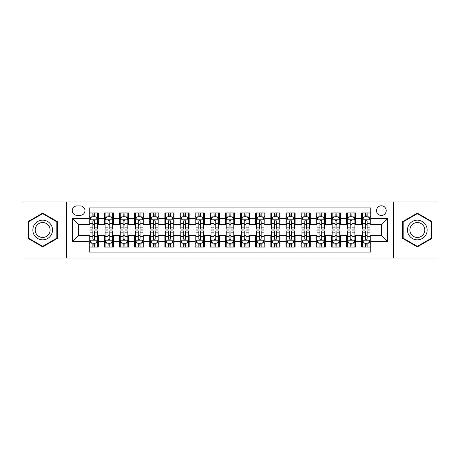 <?xml version="1.0" encoding="UTF-8"?>
<svg xmlns="http://www.w3.org/2000/svg" width="460" height="460" viewBox="0 0 460 460"><rect width="100%" height="100%" fill="white"/><g stroke="black" fill="none" stroke-linecap="round" stroke-linejoin="round"><path stroke-width="0.69" d="M381.369 205.781A4.841 4.841 0 0 0 376.527 210.623A4.841 4.841 0 0 0 381.369 215.47A4.841 4.841 0 0 0 386.216 210.623A4.841 4.841 0 0 0 381.369 205.781M393.478 258.002L437 258.002L437 201.998L393.478 201.998L393.478 258.002L66.522 258.002L66.522 201.998L23 201.998L23 258.002L66.522 258.002M370.777 212.968L361.692 212.968L361.692 218.494L355.637 218.494L355.637 224.549L361.692 224.549L361.692 218.494M355.637 218.494L355.637 212.968L346.558 212.968L346.558 218.494L340.503 218.494L340.503 224.549L346.558 224.549L346.558 218.494M340.503 218.494L340.503 212.968L331.418 212.968L331.418 218.494L325.364 218.494L325.364 224.549L331.418 224.549L331.418 218.494M325.364 218.494L325.364 212.968L316.279 212.968L316.279 218.494L310.224 218.494L310.224 224.549L316.279 224.549L316.279 218.494M310.224 218.494L310.224 212.968L301.145 212.968L301.145 218.494L295.09 218.494L295.09 224.549L301.145 224.549L301.145 218.494M295.09 218.494L295.09 212.968L286.005 212.968L286.005 218.494L279.95 218.494L279.95 224.549L286.005 224.549L286.005 218.494M279.95 218.494L279.95 212.968L270.871 212.968L270.871 218.494L264.816 218.494L264.816 224.549L270.871 224.549L270.871 218.494M264.816 218.494L264.816 212.968L255.731 212.968L255.731 218.494L249.677 218.494L249.677 224.549L255.731 224.549L255.731 218.494M249.677 218.494L249.677 212.968L240.597 212.968L240.597 218.494L234.542 218.494L234.542 224.549L240.597 224.549L240.597 218.494M234.542 218.494L234.542 212.968L225.457 212.968L225.457 218.494L219.403 218.494L219.403 224.549L225.457 224.549L225.457 218.494M219.403 218.494L219.403 212.968L210.323 212.968L210.323 218.494L204.269 218.494L204.269 224.549L210.323 224.549L210.323 218.494M204.269 218.494L204.269 212.968L195.184 212.968L195.184 218.494L189.129 218.494L189.129 224.549L195.184 224.549L195.184 218.494M189.129 218.494L189.129 212.968L180.05 212.968L180.05 218.494L173.995 218.494L173.995 224.549L180.05 224.549L180.05 218.494M173.995 218.494L173.995 212.968L164.91 212.968L164.91 218.494L158.855 218.494L158.855 224.549L164.91 224.549L164.91 218.494M158.855 218.494L158.855 212.968L149.776 212.968L149.776 218.494L143.721 218.494L143.721 224.549L149.776 224.549L149.776 218.494M143.721 218.494L143.721 212.968L134.636 212.968L134.636 218.494L128.582 218.494L128.582 224.549L134.636 224.549L134.636 218.494M128.582 218.494L128.582 212.968L119.496 212.968L119.496 218.494L113.442 218.494L113.442 224.549L119.496 224.549L119.496 218.494M113.442 218.494L113.442 212.968L104.362 212.968L104.362 224.549L98.308 224.549L98.308 212.968L89.223 212.968M89.223 247.031L98.308 247.031L98.308 235.451L104.362 235.451L104.362 247.031L113.442 247.031L113.442 235.451L119.496 235.451L119.496 241.506L113.442 241.506M119.496 241.506L119.496 247.031L128.582 247.031L128.582 235.451L134.636 235.451L134.636 241.506L128.582 241.506M134.636 241.506L134.636 247.031L143.721 247.031L143.721 235.451L149.776 235.451L149.776 241.506L143.721 241.506M149.776 241.506L149.776 247.031L158.855 247.031L158.855 235.451L164.91 235.451L164.91 241.506L158.855 241.506M164.91 241.506L164.91 247.031L173.995 247.031L173.995 235.451L180.05 235.451L180.05 241.506L173.995 241.506M180.05 241.506L180.05 247.031L189.129 247.031L189.129 235.451L195.184 235.451L195.184 241.506L189.129 241.506M195.184 241.506L195.184 247.031L204.269 247.031L204.269 235.451L210.323 235.451L210.323 241.506L204.269 241.506M210.323 241.506L210.323 247.031L219.403 247.031L219.403 235.451L225.457 235.451L225.457 241.506L219.403 241.506M225.457 241.506L225.457 247.031L234.542 247.031L234.542 235.451L240.597 235.451L240.597 241.506L234.542 241.506M240.597 241.506L240.597 247.031L249.677 247.031L249.677 235.451L255.731 235.451L255.731 241.506L249.677 241.506M255.731 241.506L255.731 247.031L264.816 247.031L264.816 235.451L270.871 235.451L270.871 241.506L264.816 241.506M270.871 241.506L270.871 247.031L279.95 247.031L279.95 235.451L286.005 235.451L286.005 241.506L279.95 241.506M286.005 241.506L286.005 247.031L295.09 247.031L295.09 235.451L301.145 235.451L301.145 241.506L295.09 241.506M301.145 241.506L301.145 247.031L310.224 247.031L310.224 235.451L316.279 235.451L316.279 241.506L310.224 241.506M316.279 241.506L316.279 247.031L325.364 247.031L325.364 235.451L331.418 235.451L331.418 241.506L325.364 241.506M331.418 241.506L331.418 247.031L340.503 247.031L340.503 235.451L346.558 235.451L346.558 241.506L340.503 241.506M346.558 241.506L346.558 247.031L355.637 247.031L355.637 235.451L361.692 235.451L361.692 241.506L355.637 241.506M76.964 215.314L80.293 215.314A4.692 4.692 0 0 0 84.985 210.623A4.692 4.692 0 0 0 80.293 205.93L76.964 205.93A4.692 4.692 0 0 0 72.272 210.623A4.692 4.692 0 0 0 76.964 215.314M393.478 201.998L66.522 201.998M370.777 218.494L370.777 207.897L89.223 207.897L89.223 224.549L78.631 224.549L78.631 235.451L89.223 235.451L89.223 252.103L370.777 252.103L370.777 235.451L381.369 235.451L381.369 224.549L370.777 224.549L370.777 218.494L387.423 218.494L387.423 241.506L370.777 241.506M89.223 241.506L72.576 241.506L72.576 218.494L89.223 218.494M361.692 241.506L361.692 247.031L370.777 247.031M89.223 216.758L89.982 216.758M92.857 216.758L94.674 216.758M97.549 216.758L98.308 216.758M89.223 224.399L89.982 224.399M92.857 224.399L94.674 224.399M97.549 224.399L98.308 224.399M89.223 235.6L89.982 235.6M92.857 235.6L94.674 235.6M97.549 235.6L98.308 235.6M89.223 243.242L89.982 243.242M92.857 243.242L94.674 243.242M97.549 243.242L98.308 243.242M104.362 224.399L105.121 224.399M107.996 224.399L109.813 224.399M112.688 224.399L113.442 224.399M104.362 216.758L105.121 216.758M107.996 216.758L109.813 216.758M112.688 216.758L113.442 216.758M104.362 235.6L105.121 235.6M107.996 235.6L109.813 235.6M112.688 235.6L113.442 235.6M104.362 243.242L105.121 243.242M107.996 243.242L109.813 243.242M112.688 243.242L113.442 243.242M119.496 235.6L120.255 235.6M123.13 235.6L124.947 235.6M127.822 235.6L128.582 235.6M119.496 243.242L120.255 243.242M123.13 243.242L124.947 243.242M127.822 243.242L128.582 243.242M119.496 216.758L120.255 216.758M123.13 216.758L124.947 216.758M127.822 216.758L128.582 216.758M119.496 224.399L120.255 224.399M123.13 224.399L124.947 224.399M127.822 224.399L128.582 224.399M134.636 235.6L135.395 235.6M138.27 235.6L140.087 235.6M142.962 235.6L143.721 235.6M134.636 243.242L135.395 243.242M138.27 243.242L140.087 243.242M142.962 243.242L143.721 243.242M134.636 216.758L135.395 216.758M138.27 216.758L140.087 216.758M142.962 216.758L143.721 216.758M134.636 224.399L135.395 224.399M138.27 224.399L140.087 224.399M142.962 224.399L143.721 224.399M149.776 235.6L150.529 235.6M153.404 235.6L155.221 235.6M158.096 235.6L158.855 235.6M149.776 243.242L150.529 243.242M153.404 243.242L155.221 243.242M158.096 243.242L158.855 243.242M149.776 216.758L150.529 216.758M153.404 216.758L155.221 216.758M158.096 216.758L158.855 216.758M149.776 224.399L150.529 224.399M153.404 224.399L155.221 224.399M158.096 224.399L158.855 224.399M164.91 235.6L165.669 235.6M168.544 235.6L170.361 235.6M173.236 235.6L173.995 235.6M164.91 243.242L165.669 243.242M168.544 243.242L170.361 243.242M173.236 243.242L173.995 243.242M164.91 216.758L165.669 216.758M168.544 216.758L170.361 216.758M173.236 216.758L173.995 216.758M164.91 224.399L165.669 224.399M168.544 224.399L170.361 224.399M173.236 224.399L173.995 224.399M180.05 235.6L180.803 235.6M183.678 235.6L185.495 235.6M188.376 235.6L189.129 235.6M180.05 243.242L180.803 243.242M183.678 243.242L185.495 243.242M188.376 243.242L189.129 243.242M180.05 216.758L180.803 216.758M183.678 216.758L185.495 216.758M188.376 216.758L189.129 216.758M180.05 224.399L180.803 224.399M183.678 224.399L185.495 224.399M188.376 224.399L189.129 224.399M195.184 235.6L195.943 235.6M198.818 235.6L200.635 235.6M203.51 235.6L204.269 235.6M195.184 243.242L195.943 243.242M198.818 243.242L200.635 243.242M203.51 243.242L204.269 243.242M195.184 216.758L195.943 216.758M198.818 216.758L200.635 216.758M203.51 216.758L204.269 216.758M195.184 224.399L195.943 224.399M198.818 224.399L200.635 224.399M203.51 224.399L204.269 224.399M210.323 235.6L211.077 235.6M213.958 235.6L215.769 235.6M218.649 235.6L219.403 235.6M210.323 243.242L211.077 243.242M213.958 243.242L215.769 243.242M218.649 243.242L219.403 243.242M210.323 216.758L211.077 216.758M213.958 216.758L215.769 216.758M218.649 216.758L219.403 216.758M210.323 224.399L211.077 224.399M213.958 224.399L215.769 224.399M218.649 224.399L219.403 224.399M225.457 235.6L226.216 235.6M229.091 235.6L230.908 235.6M233.783 235.6L234.542 235.6M225.457 243.242L226.216 243.242M229.091 243.242L230.908 243.242M233.783 243.242L234.542 243.242M225.457 216.758L226.216 216.758M229.091 216.758L230.908 216.758M233.783 216.758L234.542 216.758M225.457 224.399L226.216 224.399M229.091 224.399L230.908 224.399M233.783 224.399L234.542 224.399M240.597 235.6L241.35 235.6M244.231 235.6L246.042 235.6M248.923 235.6L249.677 235.6M240.597 243.242L241.35 243.242M244.231 243.242L246.042 243.242M248.923 243.242L249.677 243.242M240.597 216.758L241.35 216.758M244.231 216.758L246.042 216.758M248.923 216.758L249.677 216.758M240.597 224.399L241.35 224.399M244.231 224.399L246.042 224.399M248.923 224.399L249.677 224.399M255.731 235.6L256.49 235.6M259.365 235.6L261.182 235.6M264.057 235.6L264.816 235.6M255.731 243.242L256.49 243.242M259.365 243.242L261.182 243.242M264.057 243.242L264.816 243.242M255.731 216.758L256.49 216.758M259.365 216.758L261.182 216.758M264.057 216.758L264.816 216.758M255.731 224.399L256.49 224.399M259.365 224.399L261.182 224.399M264.057 224.399L264.816 224.399M270.871 235.6L271.624 235.6M274.505 235.6L276.322 235.6M279.197 235.6L279.95 235.6M270.871 243.242L271.624 243.242M274.505 243.242L276.322 243.242M279.197 243.242L279.95 243.242M270.871 216.758L271.624 216.758M274.505 216.758L276.322 216.758M279.197 216.758L279.95 216.758M270.871 224.399L271.624 224.399M274.505 224.399L276.322 224.399M279.197 224.399L279.95 224.399M286.005 235.6L286.764 235.6M289.639 235.6L291.456 235.6M294.331 235.6L295.09 235.6M286.005 243.242L286.764 243.242M289.639 243.242L291.456 243.242M294.331 243.242L295.09 243.242M286.005 216.758L286.764 216.758M289.639 216.758L291.456 216.758M294.331 216.758L295.09 216.758M286.005 224.399L286.764 224.399M289.639 224.399L291.456 224.399M294.331 224.399L295.09 224.399M301.145 235.6L301.904 235.6M304.779 235.6L306.596 235.6M309.471 235.6L310.224 235.6M301.145 243.242L301.904 243.242M304.779 243.242L306.596 243.242M309.471 243.242L310.224 243.242M301.145 216.758L301.904 216.758M304.779 216.758L306.596 216.758M309.471 216.758L310.224 216.758M301.145 224.399L301.904 224.399M304.779 224.399L306.596 224.399M309.471 224.399L310.224 224.399M316.279 235.6L317.038 235.6M319.913 235.6L321.73 235.6M324.605 235.6L325.364 235.6M316.279 243.242L317.038 243.242M319.913 243.242L321.73 243.242M324.605 243.242L325.364 243.242M316.279 216.758L317.038 216.758M319.913 216.758L321.73 216.758M324.605 216.758L325.364 216.758M316.279 224.399L317.038 224.399M319.913 224.399L321.73 224.399M324.605 224.399L325.364 224.399M331.418 235.6L332.178 235.6M335.053 235.6L336.869 235.6M339.744 235.6L340.503 235.6M331.418 243.242L332.178 243.242M335.053 243.242L336.869 243.242M339.744 243.242L340.503 243.242M331.418 216.758L332.178 216.758M335.053 216.758L336.869 216.758M339.744 216.758L340.503 216.758M331.418 224.399L332.178 224.399M335.053 224.399L336.869 224.399M339.744 224.399L340.503 224.399M346.558 235.6L347.311 235.6M350.186 235.6L352.003 235.6M354.878 235.6L355.637 235.6M346.558 243.242L347.311 243.242M350.186 243.242L352.003 243.242M354.878 243.242L355.637 243.242M346.558 216.758L347.311 216.758M350.186 216.758L352.003 216.758M354.878 216.758L355.637 216.758M346.558 224.399L347.311 224.399M350.186 224.399L352.003 224.399M354.878 224.399L355.637 224.399M361.692 235.6L362.451 235.6M365.326 235.6L367.143 235.6M370.018 235.6L370.777 235.6M361.692 243.242L362.451 243.242M365.326 243.242L367.143 243.242M370.018 243.242L370.777 243.242M361.692 216.758L362.451 216.758M365.326 216.758L367.143 216.758M370.018 216.758L370.777 216.758M361.692 224.399L362.451 224.399M365.326 224.399L367.143 224.399M370.018 224.399L370.777 224.399M78.631 224.549L72.576 218.494M78.631 235.451L72.576 241.506M387.423 218.494L381.369 224.549M387.423 241.506L381.369 235.451M42.676 246.865L57.287 238.435L57.287 221.565L42.676 213.135L28.071 221.565L28.071 238.435L42.676 246.865M431.928 221.565L417.323 213.135L402.713 221.565L402.713 238.435L417.323 246.865L431.928 238.435L431.928 221.565M94.674 214.941L92.857 214.941M97.549 227.861L94.674 227.861L94.674 229.091L97.549 229.091L97.549 219.857L96.037 216.833L91.494 216.833L89.982 219.857L89.982 229.091L92.857 229.091L92.857 227.861L89.982 227.861M89.982 219.857L89.982 212.968M97.549 219.857L97.549 212.968M92.857 216.833L92.857 212.968M94.674 212.968L94.674 216.833M94.674 227.861L94.674 220.995C94.07 219.828 93.466 219.828 92.857 220.995L92.857 227.861M92.857 245.059L94.674 245.059M89.982 232.139L92.857 232.139L92.857 230.908L89.982 230.908L89.982 240.143L91.494 243.167L96.037 243.167L97.549 240.143L97.549 230.908L94.674 230.908L94.674 232.139L97.549 232.139M97.549 240.143L97.549 247.031M89.982 240.143L89.982 247.031M94.674 243.167L94.674 247.031M92.857 247.031L92.857 243.167M92.857 232.139L92.857 239.005C93.46 240.172 94.07 240.172 94.674 239.005L94.674 232.139M42.676 220.162A9.838 9.838 0 0 0 32.838 230A9.838 9.838 0 0 0 42.676 239.838A9.838 9.838 0 0 0 52.515 230A9.838 9.838 0 0 0 42.676 220.162M42.676 222.548A7.452 7.452 0 0 0 35.23 230A7.452 7.452 0 0 0 42.676 237.452A7.452 7.452 0 0 0 50.129 230A7.452 7.452 0 0 0 42.676 222.548M56.833 238.171L42.676 246.341L28.526 238.171L28.526 221.829L42.676 213.658L56.833 221.829L56.833 238.171M408.802 225.078A9.838 9.838 0 0 0 412.401 238.521A9.838 9.838 0 0 0 425.845 234.922A9.838 9.838 0 0 0 422.24 221.478A9.838 9.838 0 0 0 408.802 225.078M410.872 226.274A7.452 7.452 0 0 0 413.597 236.452A7.452 7.452 0 0 0 423.775 233.726A7.452 7.452 0 0 0 421.044 223.548A7.452 7.452 0 0 0 410.872 226.274M431.474 221.829L431.474 238.171L417.323 246.341L403.167 238.171L403.167 221.829L417.323 213.658L431.474 221.829M109.813 214.941L107.996 214.941M112.688 227.861L109.813 227.861L109.813 229.091L112.688 229.091L112.688 219.857L111.176 216.833L106.634 216.833L105.121 219.857L105.121 229.091L107.996 229.091L107.996 227.861L105.121 227.861M105.121 219.857L105.121 212.968M112.688 219.857L112.688 212.968M107.996 216.833L107.996 212.968M109.813 212.968L109.813 216.833M109.813 227.861L109.813 220.995C109.204 219.828 108.6 219.828 107.996 220.995L107.996 227.861M124.947 214.941L123.13 214.941M127.822 227.861L124.947 227.861L124.947 229.091L127.822 229.091L127.822 219.857L126.31 216.833L121.768 216.833L120.255 219.857L120.255 229.091L123.13 229.091L123.13 227.861L120.255 227.861M120.255 219.857L120.255 212.968M127.822 219.857L127.822 212.968M123.13 216.833L123.13 212.968M124.947 212.968L124.947 216.833M124.947 227.861L124.947 220.995C124.344 219.828 123.74 219.828 123.13 220.995L123.13 227.861M140.087 214.941L138.27 214.941M142.962 227.861L140.087 227.861L140.087 229.091L142.962 229.091L142.962 219.857L141.45 216.833L136.907 216.833L135.395 219.857L135.395 229.091L138.27 229.091L138.27 227.861L135.395 227.861M135.395 219.857L135.395 212.968M142.962 219.857L142.962 212.968M138.27 216.833L138.27 212.968M140.087 212.968L140.087 216.833M140.087 227.861L140.087 220.995C139.483 219.828 138.874 219.828 138.27 220.995L138.27 227.861M155.221 214.941L153.404 214.941M158.096 227.861L155.221 227.861L155.221 229.091L158.096 229.091L158.096 219.857L156.584 216.833L152.041 216.833L150.529 219.857L150.529 229.091L153.404 229.091L153.404 227.861L150.529 227.861M150.529 219.857L150.529 212.968M158.096 219.857L158.096 212.968M153.404 216.833L153.404 212.968M155.221 212.968L155.221 216.833M155.221 227.861L155.221 220.995C154.617 219.828 154.014 219.828 153.404 220.995L153.404 227.861M107.996 245.059L109.813 245.059M105.121 232.139L107.996 232.139L107.996 230.908L105.121 230.908L105.121 240.143L106.634 243.167L111.176 243.167L112.688 240.143L112.688 230.908L109.813 230.908L109.813 232.139L112.688 232.139M112.688 240.143L112.688 247.031M105.121 240.143L105.121 247.031M109.813 243.167L109.813 247.031M107.996 247.031L107.996 243.167M107.996 232.139L107.996 239.005C108.6 240.172 109.204 240.172 109.813 239.005L109.813 232.139M123.13 245.059L124.947 245.059M120.255 232.139L123.13 232.139L123.13 230.908L120.255 230.908L120.255 240.143L121.768 243.167L126.31 243.167L127.822 240.143L127.822 230.908L124.947 230.908L124.947 232.139L127.822 232.139M127.822 240.143L127.822 247.031M120.255 240.143L120.255 247.031M124.947 243.167L124.947 247.031M123.13 247.031L123.13 243.167M123.13 232.139L123.13 239.005C123.734 240.172 124.344 240.172 124.947 239.005L124.947 232.139M138.27 245.059L140.087 245.059M135.395 232.139L138.27 232.139L138.27 230.908L135.395 230.908L135.395 240.143L136.907 243.167L141.45 243.167L142.962 240.143L142.962 230.908L140.087 230.908L140.087 232.139L142.962 232.139M142.962 240.143L142.962 247.031M135.395 240.143L135.395 247.031M140.087 243.167L140.087 247.031M138.27 247.031L138.27 243.167M138.27 232.139L138.27 239.005C138.874 240.172 139.478 240.172 140.087 239.005L140.087 232.139M153.404 245.059L155.221 245.059M150.529 232.139L153.404 232.139L153.404 230.908L150.529 230.908L150.529 240.143L152.041 243.167L156.584 243.167L158.096 240.143L158.096 230.908L155.221 230.908L155.221 232.139L158.096 232.139M158.096 240.143L158.096 247.031M150.529 240.143L150.529 247.031M155.221 243.167L155.221 247.031M153.404 247.031L153.404 243.167M153.404 232.139L153.404 239.005C154.014 240.172 154.617 240.172 155.221 239.005L155.221 232.139M170.361 214.941L168.544 214.941M173.236 227.861L170.361 227.861L170.361 229.091L173.236 229.091L173.236 219.857L171.724 216.833L167.181 216.833L165.669 219.857L165.669 229.091L168.544 229.091L168.544 227.861L165.669 227.861M165.669 219.857L165.669 212.968M173.236 219.857L173.236 212.968M168.544 216.833L168.544 212.968M170.361 212.968L170.361 216.833M170.361 227.861L170.361 220.995C169.757 219.828 169.148 219.828 168.544 220.995L168.544 227.861M168.544 245.059L170.361 245.059M165.669 232.139L168.544 232.139L168.544 230.908L165.669 230.908L165.669 240.143L167.181 243.167L171.724 243.167L173.236 240.143L173.236 230.908L170.361 230.908L170.361 232.139L173.236 232.139M173.236 240.143L173.236 247.031M165.669 240.143L165.669 247.031M170.361 243.167L170.361 247.031M168.544 247.031L168.544 243.167M168.544 232.139L168.544 239.005C169.148 240.172 169.751 240.172 170.361 239.005L170.361 232.139M185.495 214.941L183.678 214.941M188.376 227.861L185.495 227.861L185.495 229.091L188.376 229.091L188.376 219.857L186.858 216.833L182.315 216.833L180.803 219.857L180.803 229.091L183.678 229.091L183.678 227.861L180.803 227.861M180.803 219.857L180.803 212.968M188.376 219.857L188.376 212.968M183.678 216.833L183.678 212.968M185.495 212.968L185.495 216.833M185.495 227.861L185.495 220.995C184.891 219.828 184.287 219.828 183.678 220.995L183.678 227.861M183.678 245.059L185.495 245.059M180.803 232.139L183.678 232.139L183.678 230.908L180.803 230.908L180.803 240.143L182.315 243.167L186.858 243.167L188.376 240.143L188.376 230.908L185.495 230.908L185.495 232.139L188.376 232.139M188.376 240.143L188.376 247.031M180.803 240.143L180.803 247.031M185.495 243.167L185.495 247.031M183.678 247.031L183.678 243.167M183.678 232.139L183.678 239.005C184.287 240.172 184.891 240.172 185.495 239.005L185.495 232.139M200.635 214.941L198.818 214.941M203.51 227.861L200.635 227.861L200.635 229.091L203.51 229.091L203.51 219.857L201.998 216.833L197.455 216.833L195.943 219.857L195.943 229.091L198.818 229.091L198.818 227.861L195.943 227.861M195.943 219.857L195.943 212.968M203.51 219.857L203.51 212.968M198.818 216.833L198.818 212.968M200.635 212.968L200.635 216.833M200.635 227.861L200.635 220.995C200.031 219.828 199.421 219.828 198.818 220.995L198.818 227.861M198.818 245.059L200.635 245.059M195.943 232.139L198.818 232.139L198.818 230.908L195.943 230.908L195.943 240.143L197.455 243.167L201.998 243.167L203.51 240.143L203.51 230.908L200.635 230.908L200.635 232.139L203.51 232.139M203.51 240.143L203.51 247.031M195.943 240.143L195.943 247.031M200.635 243.167L200.635 247.031M198.818 247.031L198.818 243.167M198.818 232.139L198.818 239.005C199.421 240.172 200.025 240.172 200.635 239.005L200.635 232.139M215.769 214.941L213.958 214.941M218.649 227.861L215.769 227.861L215.769 229.091L218.649 229.091L218.649 219.857L217.131 216.833L212.595 216.833L211.077 219.857L211.077 229.091L213.958 229.091L213.958 227.861L211.077 227.861M211.077 219.857L211.077 212.968M218.649 219.857L218.649 212.968M213.958 216.833L213.958 212.968M215.769 212.968L215.769 216.833M215.769 227.861L215.769 220.995C215.165 219.828 214.561 219.828 213.958 220.995L213.958 227.861M213.958 245.059L215.769 245.059M211.077 232.139L213.958 232.139L213.958 230.908L211.077 230.908L211.077 240.143L212.595 243.167L217.131 243.167L218.649 240.143L218.649 230.908L215.769 230.908L215.769 232.139L218.649 232.139M218.649 240.143L218.649 247.031M211.077 240.143L211.077 247.031M215.769 243.167L215.769 247.031M213.958 247.031L213.958 243.167M213.958 232.139L213.958 239.005C214.561 240.172 215.165 240.172 215.769 239.005L215.769 232.139M230.908 214.941L229.091 214.941M233.783 227.861L230.908 227.861L230.908 229.091L233.783 229.091L233.783 219.857L232.271 216.833L227.729 216.833L226.216 219.857L226.216 229.091L229.091 229.091L229.091 227.861L226.216 227.861M226.216 219.857L226.216 212.968M233.783 219.857L233.783 212.968M229.091 216.833L229.091 212.968M230.908 212.968L230.908 216.833M230.908 227.861L230.908 220.995C230.305 219.828 229.695 219.828 229.091 220.995L229.091 227.861M229.091 245.059L230.908 245.059M226.216 232.139L229.091 232.139L229.091 230.908L226.216 230.908L226.216 240.143L227.729 243.167L232.271 243.167L233.783 240.143L233.783 230.908L230.908 230.908L230.908 232.139L233.783 232.139M233.783 240.143L233.783 247.031M226.216 240.143L226.216 247.031M230.908 243.167L230.908 247.031M229.091 247.031L229.091 243.167M229.091 232.139L229.091 239.005C229.695 240.172 230.305 240.172 230.908 239.005L230.908 232.139M246.042 214.941L244.231 214.941M248.923 227.861L246.042 227.861L246.042 229.091L248.923 229.091L248.923 219.857L247.405 216.833L242.868 216.833L241.35 219.857L241.35 229.091L244.231 229.091L244.231 227.861L241.35 227.861M241.35 219.857L241.35 212.968M248.923 219.857L248.923 212.968M244.231 216.833L244.231 212.968M246.042 212.968L246.042 216.833M246.042 227.861L246.042 220.995C245.439 219.828 244.835 219.828 244.231 220.995L244.231 227.861M244.231 245.059L246.042 245.059M241.35 232.139L244.231 232.139L244.231 230.908L241.35 230.908L241.35 240.143L242.868 243.167L247.405 243.167L248.923 240.143L248.923 230.908L246.042 230.908L246.042 232.139L248.923 232.139M248.923 240.143L248.923 247.031M241.35 240.143L241.35 247.031M246.042 243.167L246.042 247.031M244.231 247.031L244.231 243.167M244.231 232.139L244.231 239.005C244.835 240.172 245.439 240.172 246.042 239.005L246.042 232.139M261.182 214.941L259.365 214.941M264.057 227.861L261.182 227.861L261.182 229.091L264.057 229.091L264.057 219.857L262.545 216.833L258.002 216.833L256.49 219.857L256.49 229.091L259.365 229.091L259.365 227.861L256.49 227.861M256.49 219.857L256.49 212.968M264.057 219.857L264.057 212.968M259.365 216.833L259.365 212.968M261.182 212.968L261.182 216.833M261.182 227.861L261.182 220.995C260.578 219.828 259.975 219.828 259.365 220.995L259.365 227.861M259.365 245.059L261.182 245.059M256.49 232.139L259.365 232.139L259.365 230.908L256.49 230.908L256.49 240.143L258.002 243.167L262.545 243.167L264.057 240.143L264.057 230.908L261.182 230.908L261.182 232.139L264.057 232.139M264.057 240.143L264.057 247.031M256.49 240.143L256.49 247.031M261.182 243.167L261.182 247.031M259.365 247.031L259.365 243.167M259.365 232.139L259.365 239.005C259.969 240.172 260.578 240.172 261.182 239.005L261.182 232.139M276.322 214.941L274.505 214.941M279.197 227.861L276.322 227.861L276.322 229.091L279.197 229.091L279.197 219.857L277.685 216.833L273.142 216.833L271.624 219.857L271.624 229.091L274.505 229.091L274.505 227.861L271.624 227.861M271.624 219.857L271.624 212.968M279.197 219.857L279.197 212.968M274.505 216.833L274.505 212.968M276.322 212.968L276.322 216.833M276.322 227.861L276.322 220.995C275.712 219.828 275.109 219.828 274.505 220.995L274.505 227.861M274.505 245.059L276.322 245.059M271.624 232.139L274.505 232.139L274.505 230.908L271.624 230.908L271.624 240.143L273.142 243.167L277.685 243.167L279.197 240.143L279.197 230.908L276.322 230.908L276.322 232.139L279.197 232.139M279.197 240.143L279.197 247.031M271.624 240.143L271.624 247.031M276.322 243.167L276.322 247.031M274.505 247.031L274.505 243.167M274.505 232.139L274.505 239.005C275.109 240.172 275.712 240.172 276.322 239.005L276.322 232.139M289.639 245.059L291.456 245.059M286.764 232.139L289.639 232.139L289.639 230.908L286.764 230.908L286.764 240.143L288.276 243.167L292.819 243.167L294.331 240.143L294.331 230.908L291.456 230.908L291.456 232.139L294.331 232.139M294.331 240.143L294.331 247.031M286.764 240.143L286.764 247.031M291.456 243.167L291.456 247.031M289.639 247.031L289.639 243.167M289.639 232.139L289.639 239.005C290.243 240.172 290.852 240.172 291.456 239.005L291.456 232.139M304.779 245.059L306.596 245.059M301.904 232.139L304.779 232.139L304.779 230.908L301.904 230.908L301.904 240.143L303.416 243.167L307.959 243.167L309.471 240.143L309.471 230.908L306.596 230.908L306.596 232.139L309.471 232.139M309.471 240.143L309.471 247.031M301.904 240.143L301.904 247.031M306.596 243.167L306.596 247.031M304.779 247.031L304.779 243.167M304.779 232.139L304.779 239.005C305.382 240.172 305.986 240.172 306.596 239.005L306.596 232.139M291.456 214.941L289.639 214.941M294.331 227.861L291.456 227.861L291.456 229.091L294.331 229.091L294.331 219.857L292.819 216.833L288.276 216.833L286.764 219.857L286.764 229.091L289.639 229.091L289.639 227.861L286.764 227.861M286.764 219.857L286.764 212.968M294.331 219.857L294.331 212.968M289.639 216.833L289.639 212.968M291.456 212.968L291.456 216.833M291.456 227.861L291.456 220.995C290.852 219.828 290.248 219.828 289.639 220.995L289.639 227.861M306.596 214.941L304.779 214.941M309.471 227.861L306.596 227.861L306.596 229.091L309.471 229.091L309.471 219.857L307.959 216.833L303.416 216.833L301.904 219.857L301.904 229.091L304.779 229.091L304.779 227.861L301.904 227.861M301.904 219.857L301.904 212.968M309.471 219.857L309.471 212.968M304.779 216.833L304.779 212.968M306.596 212.968L306.596 216.833M306.596 227.861L306.596 220.995C305.986 219.828 305.382 219.828 304.779 220.995L304.779 227.861M321.73 214.941L319.913 214.941M324.605 227.861L321.73 227.861L321.73 229.091L324.605 229.091L324.605 219.857L323.092 216.833L318.55 216.833L317.038 219.857L317.038 229.091L319.913 229.091L319.913 227.861L317.038 227.861M317.038 219.857L317.038 212.968M324.605 219.857L324.605 212.968M319.913 216.833L319.913 212.968M321.73 212.968L321.73 216.833M321.73 227.861L321.73 220.995C321.126 219.828 320.522 219.828 319.913 220.995L319.913 227.861M319.913 245.059L321.73 245.059M317.038 232.139L319.913 232.139L319.913 230.908L317.038 230.908L317.038 240.143L318.55 243.167L323.092 243.167L324.605 240.143L324.605 230.908L321.73 230.908L321.73 232.139L324.605 232.139M324.605 240.143L324.605 247.031M317.038 240.143L317.038 247.031M321.73 243.167L321.73 247.031M319.913 247.031L319.913 243.167M319.913 232.139L319.913 239.005C320.516 240.172 321.126 240.172 321.73 239.005L321.73 232.139M336.869 214.941L335.053 214.941M339.744 227.861L336.869 227.861L336.869 229.091L339.744 229.091L339.744 219.857L338.232 216.833L333.69 216.833L332.178 219.857L332.178 229.091L335.053 229.091L335.053 227.861L332.178 227.861M332.178 219.857L332.178 212.968M339.744 219.857L339.744 212.968M335.053 216.833L335.053 212.968M336.869 212.968L336.869 216.833M336.869 227.861L336.869 220.995C336.266 219.828 335.656 219.828 335.053 220.995L335.053 227.861M335.053 245.059L336.869 245.059M332.178 232.139L335.053 232.139L335.053 230.908L332.178 230.908L332.178 240.143L333.69 243.167L338.232 243.167L339.744 240.143L339.744 230.908L336.869 230.908L336.869 232.139L339.744 232.139M339.744 240.143L339.744 247.031M332.178 240.143L332.178 247.031M336.869 243.167L336.869 247.031M335.053 247.031L335.053 243.167M335.053 232.139L335.053 239.005C335.656 240.172 336.26 240.172 336.869 239.005L336.869 232.139M352.003 214.941L350.186 214.941M354.878 227.861L352.003 227.861L352.003 229.091L354.878 229.091L354.878 219.857L353.366 216.833L348.824 216.833L347.311 219.857L347.311 229.091L350.186 229.091L350.186 227.861L347.311 227.861M347.311 219.857L347.311 212.968M354.878 219.857L354.878 212.968M350.186 216.833L350.186 212.968M352.003 212.968L352.003 216.833M352.003 227.861L352.003 220.995C351.4 219.828 350.796 219.828 350.186 220.995L350.186 227.861M350.186 245.059L352.003 245.059M347.311 232.139L350.186 232.139L350.186 230.908L347.311 230.908L347.311 240.143L348.824 243.167L353.366 243.167L354.878 240.143L354.878 230.908L352.003 230.908L352.003 232.139L354.878 232.139M354.878 240.143L354.878 247.031M347.311 240.143L347.311 247.031M352.003 243.167L352.003 247.031M350.186 247.031L350.186 243.167M350.186 232.139L350.186 239.005C350.796 240.172 351.4 240.172 352.003 239.005L352.003 232.139M367.143 214.941L365.326 214.941M370.018 227.861L367.143 227.861L367.143 229.091L370.018 229.091L370.018 219.857L368.506 216.833L363.964 216.833L362.451 219.857L362.451 229.091L365.326 229.091L365.326 227.861L362.451 227.861M362.451 219.857L362.451 212.968M370.018 219.857L370.018 212.968M365.326 216.833L365.326 212.968M367.143 212.968L367.143 216.833M367.143 227.861L367.143 220.995C366.539 219.828 365.93 219.828 365.326 220.995L365.326 227.861M365.326 245.059L367.143 245.059M362.451 232.139L365.326 232.139L365.326 230.908L362.451 230.908L362.451 240.143L363.964 243.167L368.506 243.167L370.018 240.143L370.018 230.908L367.143 230.908L367.143 232.139L370.018 232.139M370.018 240.143L370.018 247.031M362.451 240.143L362.451 247.031M367.143 243.167L367.143 247.031M365.326 247.031L365.326 243.167M365.326 232.139L365.326 239.005C365.93 240.172 366.534 240.172 367.143 239.005L367.143 232.139M104.362 241.506L98.308 241.506M104.362 218.494L98.308 218.494M97.514 219.782L90.022 219.782M89.982 217.666L91.08 217.666M96.45 217.666L97.549 217.666M92.857 223.364L89.982 223.364M97.549 223.364L94.674 223.364M94.674 215.901L92.857 215.901M90.022 240.218L97.514 240.218M97.549 242.334L96.45 242.334M91.08 242.334L89.982 242.334M94.674 236.636L97.549 236.636M89.982 236.636L92.857 236.636M92.857 244.099L94.674 244.099M112.648 219.782L105.156 219.782M105.121 217.666L106.214 217.666M111.59 217.666L112.688 217.666M107.996 223.364L105.121 223.364M112.688 223.364L109.813 223.364M109.813 215.901L107.996 215.901M127.788 219.782L120.296 219.782M120.255 217.666L121.354 217.666M126.73 217.666L127.822 217.666M123.13 223.364L120.255 223.364M127.822 223.364L124.947 223.364M124.947 215.901L123.13 215.901M142.922 219.782L135.43 219.782M135.395 217.666L136.488 217.666M141.864 217.666L142.962 217.666M138.27 223.364L135.395 223.364M142.962 223.364L140.087 223.364M140.087 215.901L138.27 215.901M158.062 219.782L150.57 219.782M150.529 217.666L151.627 217.666M157.004 217.666L158.096 217.666M153.404 223.364L150.529 223.364M158.096 223.364L155.221 223.364M155.221 215.901L153.404 215.901M105.156 240.218L112.648 240.218M112.688 242.334L111.59 242.334M106.214 242.334L105.121 242.334M109.813 236.636L112.688 236.636M105.121 236.636L107.996 236.636M107.996 244.099L109.813 244.099M120.296 240.218L127.788 240.218M127.822 242.334L126.73 242.334M121.354 242.334L120.255 242.334M124.947 236.636L127.822 236.636M120.255 236.636L123.13 236.636M123.13 244.099L124.947 244.099M135.43 240.218L142.922 240.218M142.962 242.334L141.864 242.334M136.488 242.334L135.395 242.334M140.087 236.636L142.962 236.636M135.395 236.636L138.27 236.636M138.27 244.099L140.087 244.099M150.57 240.218L158.062 240.218M158.096 242.334L157.004 242.334M151.627 242.334L150.529 242.334M155.221 236.636L158.096 236.636M150.529 236.636L153.404 236.636M153.404 244.099L155.221 244.099M173.196 219.782L165.703 219.782M165.669 217.666L166.767 217.666M172.138 217.666L173.236 217.666M168.544 223.364L165.669 223.364M173.236 223.364L170.361 223.364M170.361 215.901L168.544 215.901M165.703 240.218L173.196 240.218M173.236 242.334L172.138 242.334M166.767 242.334L165.669 242.334M170.361 236.636L173.236 236.636M165.669 236.636L168.544 236.636M168.544 244.099L170.361 244.099M188.335 219.782L180.843 219.782M180.803 217.666L181.901 217.666M187.277 217.666L188.376 217.666M183.678 223.364L180.803 223.364M188.376 223.364L185.495 223.364M185.495 215.901L183.678 215.901M180.843 240.218L188.335 240.218M188.376 242.334L187.277 242.334M181.901 242.334L180.803 242.334M185.495 236.636L188.376 236.636M180.803 236.636L183.678 236.636M183.678 244.099L185.495 244.099M203.469 219.782L195.977 219.782M195.943 217.666L197.041 217.666M202.411 217.666L203.51 217.666M198.818 223.364L195.943 223.364M203.51 223.364L200.635 223.364M200.635 215.901L198.818 215.901M195.977 240.218L203.469 240.218M203.51 242.334L202.411 242.334M197.041 242.334L195.943 242.334M200.635 236.636L203.51 236.636M195.943 236.636L198.818 236.636M198.818 244.099L200.635 244.099M218.609 219.782L211.117 219.782M211.077 217.666L212.175 217.666M217.551 217.666L218.649 217.666M213.958 223.364L211.077 223.364M218.649 223.364L215.769 223.364M215.769 215.901L213.958 215.901M211.117 240.218L218.609 240.218M218.649 242.334L217.551 242.334M212.175 242.334L211.077 242.334M215.769 236.636L218.649 236.636M211.077 236.636L213.958 236.636M213.958 244.099L215.769 244.099M233.749 219.782L226.251 219.782M226.216 217.666L227.315 217.666M232.685 217.666L233.783 217.666M229.091 223.364L226.216 223.364M233.783 223.364L230.908 223.364M230.908 215.901L229.091 215.901M226.251 240.218L233.749 240.218M233.783 242.334L232.685 242.334M227.315 242.334L226.216 242.334M230.908 236.636L233.783 236.636M226.216 236.636L229.091 236.636M229.091 244.099L230.908 244.099M248.883 219.782L241.391 219.782M241.35 217.666L242.449 217.666M247.825 217.666L248.923 217.666M244.231 223.364L241.35 223.364M248.923 223.364L246.042 223.364M246.042 215.901L244.231 215.901M241.391 240.218L248.883 240.218M248.923 242.334L247.825 242.334M242.449 242.334L241.35 242.334M246.042 236.636L248.923 236.636M241.35 236.636L244.231 236.636M244.231 244.099L246.042 244.099M264.023 219.782L256.53 219.782M256.49 217.666L257.589 217.666M262.959 217.666L264.057 217.666M259.365 223.364L256.49 223.364M264.057 223.364L261.182 223.364M261.182 215.901L259.365 215.901M256.53 240.218L264.023 240.218M264.057 242.334L262.959 242.334M257.589 242.334L256.49 242.334M261.182 236.636L264.057 236.636M256.49 236.636L259.365 236.636M259.365 244.099L261.182 244.099M279.157 219.782L271.664 219.782M271.624 217.666L272.722 217.666M278.099 217.666L279.197 217.666M274.505 223.364L271.624 223.364M279.197 223.364L276.322 223.364M276.322 215.901L274.505 215.901M271.664 240.218L279.157 240.218M279.197 242.334L278.099 242.334M272.722 242.334L271.624 242.334M276.322 236.636L279.197 236.636M271.624 236.636L274.505 236.636M274.505 244.099L276.322 244.099M286.804 240.218L294.296 240.218M294.331 242.334L293.233 242.334M287.862 242.334L286.764 242.334M291.456 236.636L294.331 236.636M286.764 236.636L289.639 236.636M289.639 244.099L291.456 244.099M301.938 240.218L309.43 240.218M309.471 242.334L308.372 242.334M302.996 242.334L301.904 242.334M306.596 236.636L309.471 236.636M301.904 236.636L304.779 236.636M304.779 244.099L306.596 244.099M294.296 219.782L286.804 219.782M286.764 217.666L287.862 217.666M293.233 217.666L294.331 217.666M289.639 223.364L286.764 223.364M294.331 223.364L291.456 223.364M291.456 215.901L289.639 215.901M309.43 219.782L301.938 219.782M301.904 217.666L302.996 217.666M308.372 217.666L309.471 217.666M304.779 223.364L301.904 223.364M309.471 223.364L306.596 223.364M306.596 215.901L304.779 215.901M324.57 219.782L317.078 219.782M317.038 217.666L318.136 217.666M323.512 217.666L324.605 217.666M319.913 223.364L317.038 223.364M324.605 223.364L321.73 223.364M321.73 215.901L319.913 215.901M317.078 240.218L324.57 240.218M324.605 242.334L323.512 242.334M318.136 242.334L317.038 242.334M321.73 236.636L324.605 236.636M317.038 236.636L319.913 236.636M319.913 244.099L321.73 244.099M339.704 219.782L332.212 219.782M332.178 217.666L333.27 217.666M338.646 217.666L339.744 217.666M335.053 223.364L332.178 223.364M339.744 223.364L336.869 223.364M336.869 215.901L335.053 215.901M332.212 240.218L339.704 240.218M339.744 242.334L338.646 242.334M333.27 242.334L332.178 242.334M336.869 236.636L339.744 236.636M332.178 236.636L335.053 236.636M335.053 244.099L336.869 244.099M354.844 219.782L347.352 219.782M347.311 217.666L348.41 217.666M353.786 217.666L354.878 217.666M350.186 223.364L347.311 223.364M354.878 223.364L352.003 223.364M352.003 215.901L350.186 215.901M347.352 240.218L354.844 240.218M354.878 242.334L353.786 242.334M348.41 242.334L347.311 242.334M352.003 236.636L354.878 236.636M347.311 236.636L350.186 236.636M350.186 244.099L352.003 244.099M369.978 219.782L362.486 219.782M362.451 217.666L363.549 217.666M368.92 217.666L370.018 217.666M365.326 223.364L362.451 223.364M370.018 223.364L367.143 223.364M367.143 215.901L365.326 215.901M362.486 240.218L369.978 240.218M370.018 242.334L368.92 242.334M363.549 242.334L362.451 242.334M367.143 236.636L370.018 236.636M362.451 236.636L365.326 236.636M365.326 244.099L367.143 244.099"/></g></svg>
